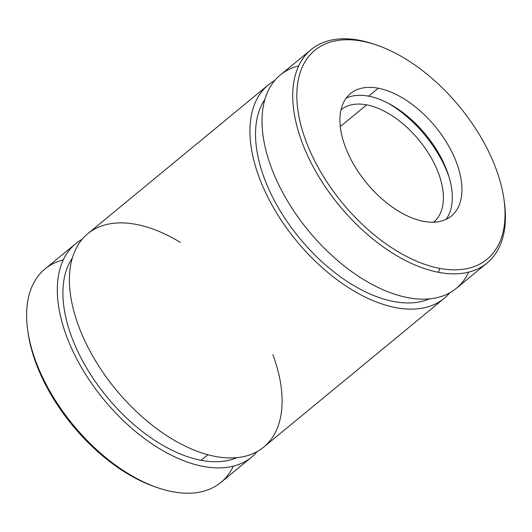 <?xml version="1.0" encoding="UTF-8"?>
<svg xmlns="http://www.w3.org/2000/svg" width="532" height="532" viewBox="0 0 532 532"><rect width="100%" height="100%" fill="white"/><g stroke="black" fill="none" stroke-linecap="round" stroke-linejoin="round"><path stroke-width="0.8" d="M268.308 84.894L87.787 233.701A138.293 77.459 50.5 0 0 115.983 389.683A138.293 77.459 50.5 0 0 263.712 447.126L444.233 298.312A138.293 77.459 -129.5 0 1 296.504 240.876A138.293 77.459 -129.5 0 1 268.308 84.894A138.293 77.459 -129.5 0 1 274.811 80.458A138.293 77.459 50.5 0 0 296.504 240.876A138.293 77.459 50.5 0 0 449.833 292.78A138.293 77.459 -129.5 0 1 444.233 298.312M75.69 243.676L44.981 268.986A138.293 77.459 50.5 0 0 73.177 424.968A138.293 77.459 50.5 0 0 220.906 482.411L251.616 457.094A138.293 77.459 -129.5 0 1 103.88 399.652A138.293 77.459 -129.5 0 1 75.69 243.676A138.293 77.459 -129.5 0 1 82.187 239.24A138.293 77.459 50.5 0 0 103.88 399.652A138.293 77.459 50.5 0 0 257.209 451.562A138.293 77.459 -129.5 0 1 251.616 457.094M27.724 330.385L28.076 332.872A135.381 75.83 50.5 0 0 154.972 486.813L157.346 487.631A138.293 77.459 -129.5 0 1 27.724 330.385A138.293 77.459 -129.5 0 1 63.288 259.915M233.309 466.172A138.293 77.459 -129.5 0 1 157.346 487.631M156.149 487.212A135.381 75.83 -129.5 0 1 27.91 331.642M340.294 126.583L366.661 104.851A72.784 40.764 50.5 0 0 341.152 109.745A72.784 40.764 50.5 0 0 340.999 109.871A72.784 40.764 -129.5 0 1 366.661 104.851L340.294 126.583M433.587 222.196A72.784 40.764 50.5 0 0 433.74 222.07A72.784 40.764 50.5 0 0 431.066 157.532A72.784 40.764 50.5 0 0 366.661 104.851A72.784 40.764 -129.5 0 1 431.146 157.685A72.784 40.764 -129.5 0 1 433.587 222.196M449.101 177.156A86.616 48.512 50.5 0 0 388.174 103.241A86.616 48.512 -129.5 0 1 449.101 177.156M368.643 96.172A79.335 44.435 50.5 0 0 346.159 98.147A79.335 44.435 -129.5 0 1 368.643 96.172A79.335 44.435 -129.5 0 1 436.034 148.92A79.335 44.435 -129.5 0 1 446.082 219.37A79.335 44.435 50.5 0 0 436.034 148.92A79.335 44.435 50.5 0 0 368.643 96.172L378.279 88.232A79.335 44.435 50.5 0 0 350.475 93.572A79.335 44.435 50.5 0 0 366.648 183.055A79.335 44.435 50.5 0 0 451.402 216.005A79.335 44.435 50.5 0 0 448.483 145.655A79.335 44.435 50.5 0 0 378.279 88.232L368.643 96.172M377.048 45.207L374.674 44.389A138.293 77.459 50.5 0 0 359.579 40.306A138.293 77.459 50.5 0 0 300.334 137.489A138.293 77.459 50.5 0 0 438.574 272.337L439.598 268.361A135.381 75.83 50.5 0 0 465.32 113.968A135.381 75.83 50.5 0 0 297.893 82.034A135.381 75.83 50.5 0 0 439.598 268.361A135.381 75.83 -129.5 0 1 301.664 127.946A135.381 75.83 -129.5 0 1 377.048 45.207A135.381 75.83 -129.5 0 1 503.944 199.148A135.381 75.83 -129.5 0 1 439.598 268.361L438.574 272.337A138.293 77.459 50.5 0 0 504.296 201.635L503.944 199.148M378.279 88.232A79.335 44.435 -129.5 0 1 461.324 197.425A79.335 44.435 -129.5 0 1 363.21 178.705A79.335 44.435 -129.5 0 1 378.279 88.232M311.114 49.609L280.404 74.926A138.293 77.459 50.5 0 0 308.6 230.901A138.293 77.459 50.5 0 0 456.33 288.344L487.039 263.034A138.293 77.459 -129.5 0 1 438.574 272.337A138.293 77.459 -129.5 0 1 316.201 172.235A138.293 77.459 -129.5 0 1 311.114 49.609A138.293 77.459 -129.5 0 1 359.579 40.306A138.293 77.459 -129.5 0 1 375.871 44.808M504.11 200.378A138.293 77.459 -129.5 0 1 487.039 263.034M207.832 454.72L201.069 460.293A131.012 73.383 50.5 0 0 236.82 457.66A131.012 73.383 -129.5 0 1 201.069 460.293L207.832 454.72M72.312 258.093A131.012 73.383 50.5 0 0 90.473 374.289A131.012 73.383 50.5 0 0 201.069 460.293A131.012 73.383 -129.5 0 1 90.473 374.289A131.012 73.383 -129.5 0 1 72.312 258.093M272.863 354.684A138.293 77.459 -129.5 0 1 217.814 456.882A138.293 77.459 -129.5 0 1 77.532 323.097A138.293 77.459 -129.5 0 1 136.252 224.398A138.293 77.459 -129.5 0 1 180.275 242.359M264.936 99.311A131.012 73.383 50.5 0 0 299.649 238.283A131.012 73.383 50.5 0 0 429.444 298.878A131.012 73.383 -129.5 0 1 299.649 238.283A131.012 73.383 -129.5 0 1 264.936 99.311M468.732 272.105A138.293 77.459 -129.5 0 1 308.6 230.901A138.293 77.459 -129.5 0 1 298.711 65.848"/></g></svg>
